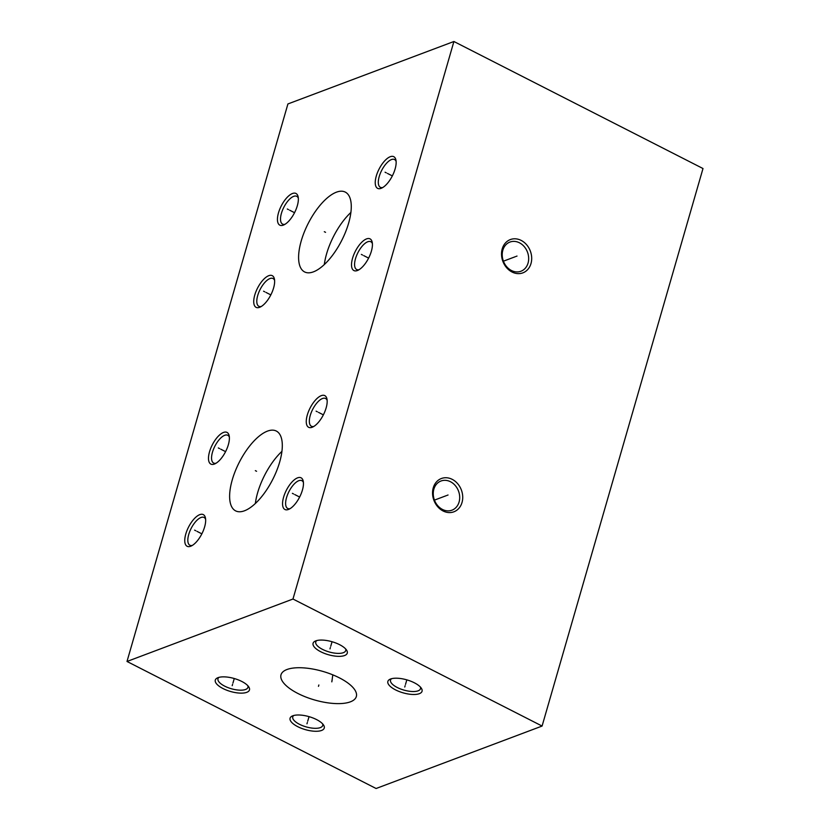<?xml version="1.0" encoding="UTF-8"?>
<svg xmlns="http://www.w3.org/2000/svg" width="830" height="830" viewBox="0 0 830 830"><rect width="100%" height="100%" fill="white"/><g stroke="black" fill="none" stroke-linecap="round" stroke-linejoin="round"><path stroke-width="1.25" d="M292.98 599.021L127 661.468L287.917 103.947L453.906 41.5L292.98 599.021L542.083 726.053L376.094 788.5L127 661.468M279.679 462.03A44.799 18.789 117 0 1 235.616 510.865A44.799 18.789 117 0 1 232.255 479.875A44.799 18.789 117 0 1 276.317 431.05A44.799 18.789 117 0 1 279.679 462.03M348.642 223.094A44.799 18.789 117 0 1 304.579 271.918A44.799 18.789 117 0 1 301.228 240.939A44.799 18.789 117 0 1 345.29 192.104A44.799 18.789 117 0 1 348.642 223.094M288.435 509.464A17.783 7.46 117 0 1 283.59 497.201A17.783 7.46 117 0 1 297.565 477.852A17.783 7.46 117 0 1 303.24 481.172A17.783 7.46 117 0 1 299.64 497.046A17.783 7.46 117 0 1 288.902 509.278A17.783 7.46 117 0 1 288.435 509.464M312.163 427.274A17.783 7.46 117 0 1 307.308 415A17.783 7.46 117 0 1 321.283 395.651A17.783 7.46 117 0 1 326.958 398.981A17.783 7.46 117 0 1 323.368 414.855A17.783 7.46 117 0 1 312.63 427.077A17.783 7.46 117 0 1 312.163 427.274M357.398 270.528A17.783 7.46 117 0 1 352.553 258.265A17.783 7.46 117 0 1 366.528 238.905A17.783 7.46 117 0 1 372.203 242.236A17.783 7.46 117 0 1 368.613 258.109A17.783 7.46 117 0 1 357.875 270.331A17.783 7.46 117 0 1 357.398 270.528M381.126 188.337A17.783 7.46 117 0 1 376.281 176.064A17.783 7.46 117 0 1 390.256 156.714A17.783 7.46 117 0 1 395.931 160.034A17.783 7.46 117 0 1 392.341 175.908A17.783 7.46 117 0 1 381.593 188.14A17.783 7.46 117 0 1 381.126 188.337M283.341 225.127A17.783 7.46 117 0 1 278.486 212.854A17.783 7.46 117 0 1 292.471 193.504A17.783 7.46 117 0 1 298.136 196.824A17.783 7.46 117 0 1 294.546 212.698A17.783 7.46 117 0 1 283.808 224.93A17.783 7.46 117 0 1 283.341 225.127M259.614 307.318A17.783 7.46 117 0 1 254.769 295.044A17.783 7.46 117 0 1 268.744 275.695A17.783 7.46 117 0 1 274.419 279.025A17.783 7.46 117 0 1 270.829 294.899A17.783 7.46 117 0 1 260.081 307.121A17.783 7.46 117 0 1 259.614 307.318M214.368 464.063A17.783 7.46 117 0 1 209.523 451.79A17.783 7.46 117 0 1 223.498 432.44A17.783 7.46 117 0 1 229.173 435.771A17.783 7.46 117 0 1 225.584 451.645A17.783 7.46 117 0 1 214.846 463.866A17.783 7.46 117 0 1 214.368 464.063M190.651 546.254A17.783 7.46 117 0 1 185.796 533.991A17.783 7.46 117 0 1 199.771 514.642A17.783 7.46 117 0 1 205.446 517.962A17.783 7.46 117 0 1 201.856 533.835A17.783 7.46 117 0 1 191.118 546.067A17.783 7.46 117 0 1 190.651 546.254M286.973 669.509A39.197 14.867 16.1 0 1 331.461 674.313A39.197 14.867 16.1 0 1 356.329 696.546A39.197 14.867 16.1 0 1 350.374 701.838A39.197 14.867 16.1 0 1 305.886 697.034A39.197 14.867 16.1 0 1 281.007 674.8A39.197 14.867 16.1 0 1 286.973 669.509M339.595 644.671A17.783 6.744 16.1 0 1 346.535 650.056A17.783 6.744 16.1 0 1 340.611 656.302A17.783 6.744 16.1 0 1 320.764 651.758A17.783 6.744 16.1 0 1 315.358 641.051A17.783 6.744 16.1 0 1 339.595 644.671M414.367 682.8A17.783 6.744 16.1 0 1 421.308 688.184A17.783 6.744 16.1 0 1 415.384 694.44A17.783 6.744 16.1 0 1 395.537 689.886A17.783 6.744 16.1 0 1 390.131 679.189A17.783 6.744 16.1 0 1 414.367 682.8M316.583 719.589A17.783 6.744 16.1 0 1 323.513 724.974A17.783 6.744 16.1 0 1 317.6 731.23A17.783 6.744 16.1 0 1 297.752 726.675A17.783 6.744 16.1 0 1 292.347 715.979A17.783 6.744 16.1 0 1 316.583 719.589M241.81 681.461A17.783 6.744 16.1 0 1 248.741 686.846A17.783 6.744 16.1 0 1 242.827 693.091A17.783 6.744 16.1 0 1 222.98 688.537A17.783 6.744 16.1 0 1 217.574 677.84A17.783 6.744 16.1 0 1 241.81 681.461M453.906 41.5L703 168.532L542.083 726.053M433.26 487.822A17.783 14.67 -110.6 0 1 452.205 479.346A17.783 14.67 -110.6 0 1 462.02 502.492A17.783 14.67 -110.6 0 1 443.075 510.969A17.783 14.67 -110.6 0 1 433.26 487.822M502.223 248.886A17.783 14.67 -110.6 0 1 521.167 240.41A17.783 14.67 -110.6 0 1 530.993 263.546A17.783 14.67 -110.6 0 1 512.048 272.022A17.783 14.67 -110.6 0 1 502.223 248.886M450.483 481.732A15.594 12.855 -110.6 0 1 459.083 502.026A15.594 12.855 -110.6 0 1 451.966 510.18A15.594 12.855 -110.6 0 1 442.483 509.454A15.594 12.855 -110.6 0 1 433.872 489.161A15.594 12.855 -110.6 0 1 440.989 481.006A15.594 12.855 -110.6 0 1 450.483 481.732M519.445 242.796A15.594 12.855 -110.6 0 1 528.056 263.079A15.594 12.855 -110.6 0 1 520.939 271.244A15.594 12.855 -110.6 0 1 511.446 270.507A15.594 12.855 -110.6 0 1 502.835 250.224A15.594 12.855 -110.6 0 1 509.952 242.059A15.594 12.855 -110.6 0 1 519.445 242.796M345.612 648.904A15.594 5.914 16.1 0 1 345.716 650.585A15.594 5.914 16.1 0 1 322.486 649.361A15.594 5.914 16.1 0 1 315.763 641.932A15.594 5.914 16.1 0 1 316.749 640.573M420.385 687.043A15.594 5.914 16.1 0 1 420.488 688.713A15.594 5.914 16.1 0 1 397.259 687.499A15.594 5.914 16.1 0 1 390.536 680.071A15.594 5.914 16.1 0 1 391.521 678.712M322.6 723.833A15.594 5.914 16.1 0 1 322.704 725.503A15.594 5.914 16.1 0 1 299.474 724.289A15.594 5.914 16.1 0 1 292.751 716.861A15.594 5.914 16.1 0 1 293.737 715.491M247.828 685.694A15.594 5.914 16.1 0 1 247.931 687.375A15.594 5.914 16.1 0 1 224.702 686.151A15.594 5.914 16.1 0 1 217.979 678.722A15.594 5.914 16.1 0 1 218.954 677.363M255.36 503.478A44.799 18.789 117 0 1 257.611 492.813A44.799 18.789 -63 0 1 281.93 451.364M324.323 264.531A44.799 18.789 117 0 1 326.584 253.866A44.799 18.789 -63 0 1 350.903 212.428M290.116 508.634A15.594 6.536 117 0 1 287.688 508.448A15.594 6.536 117 0 1 287.574 494.628A15.594 6.536 117 0 1 298.779 480.705A15.594 6.536 117 0 1 301.861 480.674A15.594 6.536 117 0 1 303.427 482.531M313.833 426.433A15.594 6.536 117 0 1 311.416 426.257A15.594 6.536 117 0 1 311.292 412.437A15.594 6.536 117 0 1 322.497 398.514A15.594 6.536 117 0 1 325.578 398.483A15.594 6.536 117 0 1 327.144 400.34M359.079 269.688A15.594 6.536 117 0 1 356.661 269.511A15.594 6.536 117 0 1 356.537 255.692A15.594 6.536 117 0 1 367.742 241.769A15.594 6.536 117 0 1 370.823 241.738A15.594 6.536 117 0 1 372.39 243.595M382.806 187.497A15.594 6.536 117 0 1 380.379 187.321A15.594 6.536 117 0 1 380.264 173.501A15.594 6.536 117 0 1 391.47 159.568A15.594 6.536 117 0 1 394.551 159.536A15.594 6.536 117 0 1 396.118 161.394M285.022 224.287A15.594 6.536 117 0 1 282.594 224.11A15.594 6.536 117 0 1 282.47 210.291A15.594 6.536 117 0 1 293.675 196.357A15.594 6.536 117 0 1 296.756 196.326A15.594 6.536 117 0 1 298.323 198.183M261.294 306.478A15.594 6.536 117 0 1 258.867 306.301A15.594 6.536 117 0 1 258.753 292.482A15.594 6.536 117 0 1 269.958 278.558A15.594 6.536 117 0 1 273.039 278.527A15.594 6.536 117 0 1 274.606 280.384M216.049 463.223A15.594 6.536 117 0 1 213.632 463.047A15.594 6.536 117 0 1 213.507 449.227A15.594 6.536 117 0 1 224.712 435.304A15.594 6.536 117 0 1 227.794 435.273A15.594 6.536 117 0 1 229.36 437.12M192.321 545.414A15.594 6.536 117 0 1 189.904 545.237A15.594 6.536 117 0 1 189.78 531.418A15.594 6.536 117 0 1 200.985 517.495A15.594 6.536 117 0 1 204.066 517.464A15.594 6.536 117 0 1 205.632 519.321M318.865 684.989L318.471 686.348M330.371 647.535L329.987 648.894M330.745 646.259L332.052 641.725M405.144 685.663L404.76 687.022M405.517 684.387L406.825 679.863M307.359 722.453L306.965 723.812M307.723 721.177L309.04 716.653M232.587 684.314L232.193 685.684M232.95 683.049L234.268 678.515M332.197 679.978L331.803 681.337M331.834 681.866L332.799 674.842M447.235 495.313L448.044 495.002M446.478 495.593L434.443 500.117M516.198 256.366L517.017 256.065M515.44 256.657L503.416 261.18M255.35 470.641L256.584 471.274M324.312 231.695L325.557 232.327M292.378 493.342L293.623 493.975M294.775 494.566L299.64 497.046M316.106 411.151L317.34 411.784M318.502 412.365L323.368 414.855M361.351 254.405L362.586 255.038M363.737 255.619L368.613 258.109M385.068 172.204L386.313 172.837M387.465 173.429L392.341 175.908M287.284 208.994L288.518 209.627M289.68 210.218L294.546 212.698M263.556 291.195L264.801 291.828M265.953 292.409L270.829 294.899M218.321 447.941L219.556 448.563M220.707 449.155L225.584 451.645M194.594 530.131L195.828 530.764M196.99 531.356L201.856 533.835"/></g></svg>

